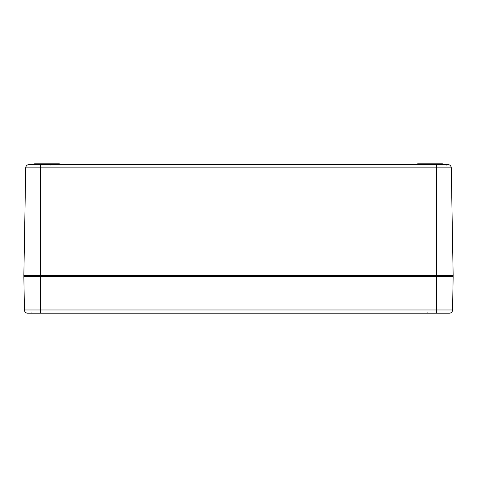 <?xml version="1.0" encoding="UTF-8"?>
<svg xmlns="http://www.w3.org/2000/svg" width="477" height="477" viewBox="0 0 477 477"><rect width="100%" height="100%" fill="white"/><g stroke="black" fill="none" stroke-linecap="round" stroke-linejoin="round"><path stroke-width="0.72" d="M451.272 167.85A3.303 3.303 0 0 0 447.969 164.607A3.303 3.303 0 0 1 451.272 167.85A3.303 3.303 0 0 0 447.969 164.607L29.031 164.607A3.303 3.303 0 0 0 25.728 167.85L451.272 167.85L453.15 275.569L23.85 275.569L25.728 167.85A3.303 3.303 0 0 1 29.031 164.607A3.303 3.303 0 0 0 25.728 167.85M452.661 276.064L453.15 276.559L452.566 309.972L436.646 309.972L436.646 276.559L453.15 276.559L452.661 276.064L436.646 276.064L436.646 276.559L23.85 276.559L24.339 276.064L452.661 276.064L453.15 275.569M436.646 164.607L436.646 276.064L24.339 276.064L23.85 275.569M232.066 164.607L232.066 164.112L232.591 164.112L232.591 164.607L232.603 164.112L232.204 164.112M239.323 164.607L239.323 164.112L245.589 164.112L245.589 164.607M239.299 164.607L239.299 164.112L239.722 164.112L239.734 164.607M242.733 164.607L242.733 164.112L242.745 164.607M230.409 164.607L230.409 164.112L232.066 164.112M228.817 164.607L228.817 164.112L230.409 164.112M228.555 164.607L228.817 164.112M248.499 164.607L248.499 164.112L249.829 164.112L249.829 164.607M248.41 164.607L248.499 164.112M246.126 164.607L246.126 164.112L248.41 164.112M245.953 164.607L246.126 164.112M255.01 164.607L255.01 164.112L411.878 164.112L411.878 164.607M65.122 164.607L65.122 164.112L221.99 164.112L221.99 164.607M243.747 164.607L243.747 164.112M243.234 164.607L243.234 164.112M242.376 164.607L242.376 164.112M237.355 164.607L237.355 164.112L236.836 164.112L236.836 164.607M235.179 164.607L235.179 164.112L236.836 164.112M233.581 164.607L233.581 164.112L235.179 164.112M233.319 164.607L233.581 164.112M249.441 164.607L249.441 164.112M245.733 164.607L245.953 164.112M233.122 164.607L233.319 164.112M227.338 164.607L227.338 164.112L228.555 164.112M422.61 164.607L422.61 163.784L442.423 163.784L442.423 164.607M417.655 164.607L417.655 163.784L422.61 163.784M59.345 164.607L59.345 163.784L54.39 163.784L54.39 164.607L54.39 163.784L34.577 163.784L34.577 164.607M31.279 312.894L30.945 313.216L40.354 313.216L40.354 309.972L24.434 309.972L23.85 276.559L24.434 309.972A3.303 3.303 0 0 0 27.738 313.216A3.303 3.303 0 0 1 24.434 309.972A3.303 3.303 0 0 0 27.738 313.216L449.262 313.216A3.303 3.303 0 0 0 452.566 309.972A3.303 3.303 0 0 1 449.262 313.216A3.303 3.303 0 0 0 452.566 309.972M436.646 313.216L436.646 309.972L40.354 309.972L40.354 164.607M231.22 164.607L231.22 164.112M229.467 164.607L229.467 164.112M247.354 164.607L247.354 164.112M241.052 164.607L241.052 164.112M235.99 164.607L235.99 164.112M234.231 164.607L234.231 164.112M248.517 164.607L248.517 164.112M228.31 164.607L228.31 164.112M439.949 164.607L439.949 163.784M37.051 164.607L37.051 163.784M446.55 165.102L447.044 164.607L446.55 165.102M50.258 165.102L50.753 164.607L50.258 165.102M427.571 312.894L427.243 313.216"/></g></svg>
